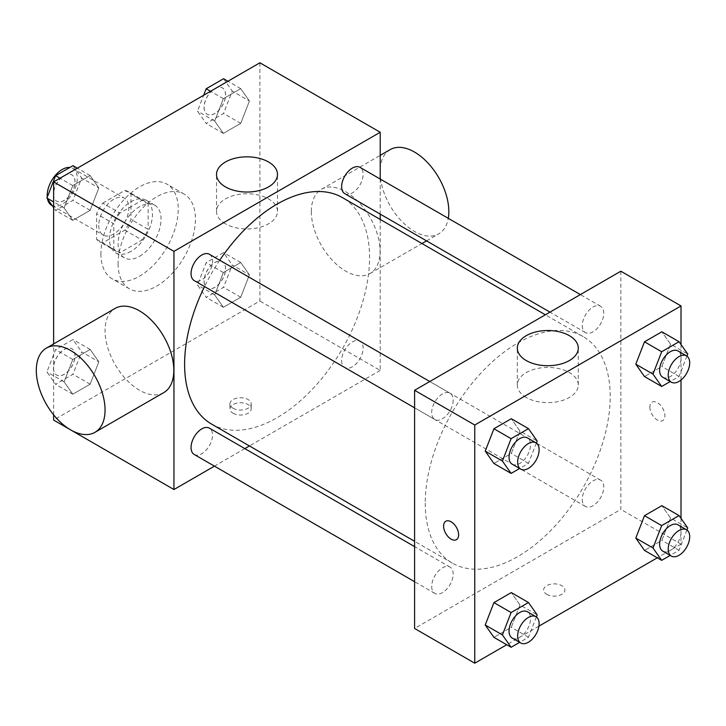 <?xml version="1.0" encoding="UTF-8"?>
<svg xmlns="http://www.w3.org/2000/svg" width="726" height="726" viewBox="0 0 726 726"><rect width="100%" height="100%" fill="white"/><g stroke="black" fill="none" stroke-linecap="round" stroke-linejoin="round"><path stroke-width="0.54" stroke-dasharray="3.63 2.72" d="M47.254 197.2A21.272 12.278 120 0 0 47.499 198.888M51.582 205.267A21.272 12.278 120 0 0 72.854 192.989A21.272 12.278 120 0 0 72.854 168.432A21.272 12.278 120 0 0 69.823 167.479M98.745 225.305A21.272 12.278 120 0 0 103.156 235.042A21.272 12.278 120 0 0 124.418 222.764A21.272 12.278 120 0 0 124.418 198.198A21.272 12.278 120 0 0 108.029 203.897A21.272 12.278 120 0 0 98.745 225.305M102.765 203.135L124.808 190.412A28.877 16.671 120 0 1 128.23 191.61A28.877 16.671 120 0 1 130.979 193.969L130.979 219.424A28.877 16.671 120 0 1 124.808 230.106L102.765 242.838A28.877 16.671 120 0 1 99.344 241.631A28.877 16.671 120 0 1 96.594 239.281L96.594 213.816A28.877 16.671 120 0 1 102.765 203.135L119.953 213.063L141.997 200.331L124.808 190.412M124.808 230.106L141.997 240.034L119.953 252.757L102.765 242.838M96.594 239.281L113.791 249.2L113.791 223.744L96.594 213.816M113.791 249.2A28.877 16.671 120 0 0 116.541 251.559A28.877 16.671 120 0 0 119.953 252.757M141.997 240.034A28.877 16.671 120 0 0 148.168 229.352L130.979 219.424M141.997 200.331A28.877 16.671 120 0 1 145.418 201.538A28.877 16.671 120 0 1 148.168 203.897L148.168 229.352M119.953 213.063A28.877 16.671 120 0 0 113.791 223.744M130.979 251.359A30.383 17.542 -60 0 1 115.779 252.866A30.383 17.542 -60 0 1 115.779 217.773A30.383 17.542 -60 0 1 146.171 200.231A30.383 17.542 -60 0 1 150.826 224.579A30.383 17.542 -60 0 1 130.979 251.359M139.573 256.314A30.383 17.542 120 0 0 159.421 229.543A30.383 17.542 120 0 0 154.765 205.195A30.383 17.542 120 0 0 131.352 213.335A30.383 17.542 120 0 0 118.084 243.909A30.383 17.542 120 0 0 124.382 257.821A30.383 17.542 120 0 0 139.573 256.314M148.168 203.897L130.979 193.969M100.896 253.837A54.695 31.581 120 0 0 112.221 278.875A54.695 31.581 120 0 0 166.916 247.294A54.695 31.581 120 0 0 166.916 184.141A54.695 31.581 120 0 0 124.772 198.797A54.695 31.581 120 0 0 100.896 253.837M118.084 263.765A54.695 31.581 120 0 0 129.409 288.803A54.695 31.581 120 0 0 184.105 257.222A54.695 31.581 120 0 0 184.105 194.069A54.695 31.581 120 0 0 141.96 208.716A54.695 31.581 120 0 0 118.084 263.765M249.417 274.873L240.733 297.252L223.363 307.279L214.678 294.928L223.363 272.549L240.733 262.522L249.417 274.873L240.733 297.252L223.363 307.279L214.678 294.928L223.363 272.549L240.733 262.522L249.417 274.873L232.229 264.954L223.544 287.333L206.175 297.361L197.49 285L206.175 262.621L223.544 252.594L232.229 264.954M249.417 101.005L240.733 123.384L223.363 133.412L214.678 121.061L223.363 98.682L240.733 88.654L249.417 101.005L240.733 123.384L223.363 133.412L214.678 121.061L223.363 98.682L240.733 88.654L249.417 101.005L232.229 91.077L223.544 113.465L206.175 123.484L197.49 111.132L203.643 95.278M259.89 62.799L259.89 300.981L53.624 420.064M53.624 414.836L53.624 343.915M98.836 361.811L90.16 384.19L72.791 394.218L64.106 381.858L72.791 359.479L90.16 349.451L98.836 361.811L90.16 384.19L72.791 394.218L64.106 381.858L72.791 359.479L90.16 349.451L98.836 361.811L81.648 351.883L72.963 374.262L55.603 384.29L46.918 371.939L55.603 349.56L72.963 339.532L81.648 351.883M98.836 187.934L90.16 210.322L72.791 220.341L64.106 207.99L72.791 185.611L90.16 175.583L98.836 187.934L90.16 210.322L72.791 220.341L64.106 207.99L72.791 185.611L90.16 175.583L98.836 187.934L81.648 178.015L72.963 200.394L55.603 210.422L53.624 207.609M380.215 219.434L380.215 370.441L259.89 300.981M380.215 370.441L249.435 445.945M244.834 448.604L214.451 466.146M233.037 413.239A10.636 6.144 0 0 0 244.626 414.573A10.636 6.144 0 0 0 251.196 408.901A10.636 6.144 0 0 0 240.56 402.758A10.636 6.144 0 0 0 229.924 408.901A10.636 6.144 0 0 0 233.037 413.239M211.693 424.156A130.78 75.504 120 0 0 342.472 348.652A130.78 75.504 120 0 0 342.472 197.635M219.733 260.244A130.78 75.504 120 0 0 204.541 286.561M380.215 179.032L380.215 214.116M344.768 193.651A15.192 8.776 120 0 0 359.969 184.885A15.192 8.776 120 0 0 359.969 167.343M341.628 360.568A15.192 8.776 120 0 0 344.768 367.528A15.192 8.776 120 0 0 359.969 358.753A15.192 8.776 120 0 0 359.969 341.211A15.192 8.776 120 0 0 348.253 345.277A15.192 8.776 120 0 0 341.628 360.568M194.196 454.458A15.192 8.776 120 0 0 209.387 445.682A15.192 8.776 120 0 0 209.387 428.14M209.387 254.272A15.192 8.776 -60 0 1 212.536 261.233A15.192 8.776 -60 0 1 205.903 276.515A15.192 8.776 -60 0 1 194.196 280.59M311.318 211.584A48.615 28.069 -120 0 0 332.544 260.507A48.615 28.069 -120 0 0 370.006 273.53A48.615 28.069 -120 0 0 370.006 217.392A48.615 28.069 -120 0 0 321.391 189.323A48.615 28.069 -120 0 0 311.318 211.584M163.74 392.621A48.615 28.069 60 0 1 115.125 364.552A48.615 28.069 60 0 1 115.125 308.414M390.143 149.629A48.615 28.069 -120 0 0 380.079 171.89A48.615 28.069 -120 0 0 401.296 220.813A48.615 28.069 -120 0 0 438.767 233.836A48.615 28.069 -120 0 0 448.287 218.335M225.45 223.808A30.483 17.596 180 0 1 216.52 211.366A30.483 17.596 180 0 1 247.003 193.76A30.483 17.596 180 0 1 277.486 211.366A30.483 17.596 180 0 1 258.665 227.619A30.483 17.596 180 0 1 225.45 223.808M233.037 408.239A10.636 6.144 0 0 0 244.626 409.573A10.636 6.144 0 0 0 251.196 403.901A10.636 6.144 0 0 0 240.56 397.757A10.636 6.144 0 0 0 229.924 403.901A10.636 6.144 0 0 0 233.037 408.239M425.245 503.227A130.78 75.504 120 0 0 452.334 563.095A130.78 75.504 120 0 0 583.114 487.591A130.78 75.504 120 0 0 583.114 336.574A130.78 75.504 120 0 0 482.336 371.612A130.78 75.504 120 0 0 425.245 503.227M453.178 400.162A15.192 8.776 -60 0 1 446.554 415.454A15.192 8.776 -60 0 1 434.838 419.528A15.192 8.776 -60 0 1 434.838 401.977A15.192 8.776 -60 0 1 450.038 393.211A15.192 8.776 -60 0 1 453.178 400.162M582.27 499.506A15.192 8.776 120 0 0 585.419 506.458A15.192 8.776 120 0 0 600.611 497.691A15.192 8.776 120 0 0 600.611 480.14A15.192 8.776 120 0 0 588.904 484.215A15.192 8.776 120 0 0 582.27 499.506M431.698 586.436A15.192 8.776 120 0 0 434.838 593.396A15.192 8.776 120 0 0 450.038 584.621A15.192 8.776 120 0 0 450.038 567.079A15.192 8.776 120 0 0 438.332 571.144A15.192 8.776 120 0 0 431.698 586.436M582.27 325.638A15.192 8.776 120 0 0 585.419 332.59A15.192 8.776 120 0 0 600.611 323.814A15.192 8.776 120 0 0 600.611 306.272A15.192 8.776 120 0 0 588.904 310.347A15.192 8.776 120 0 0 582.27 325.638M620.857 271.206L620.857 509.38L414.591 628.462M681.015 518.391L681.015 544.11L620.857 509.38M681.015 544.11L657.293 557.813M538.928 626.148L506.721 644.742M546.732 594.349A10.636 6.144 0 0 0 558.321 595.683A10.636 6.144 0 0 0 564.882 590.011A10.636 6.144 0 0 0 554.247 583.867A10.636 6.144 0 0 0 543.611 590.011A10.636 6.144 0 0 0 546.732 594.349M670.543 344.142L661.858 331.782L670.543 344.142L661.858 366.521L644.488 376.549L661.858 366.521L670.543 344.142L687.731 354.061M519.97 604.939L511.285 592.588L519.97 604.939L511.285 627.318L493.916 637.346L511.285 627.318L519.97 604.939L537.158 614.868M681.015 344.514L681.015 380.034M670.543 518.01L661.858 505.659L670.543 518.01L661.858 540.389L644.488 550.417L661.858 540.389L670.543 518.01L687.731 527.929M519.97 431.072L511.285 418.72L519.97 431.072L511.285 453.451L493.916 463.478L511.285 453.451L519.97 431.072L537.158 441M649.861 407.032A10.636 6.144 -120 0 0 654.507 417.74A10.636 6.144 -120 0 0 662.702 420.59A10.636 6.144 -120 0 0 662.702 408.302A10.636 6.144 -120 0 0 652.066 402.168A10.636 6.144 -120 0 0 649.861 407.032M445.8 521.25L445.8 521.25A10.636 6.144 60 0 1 454.004 524.099A10.636 6.144 60 0 1 458.641 534.799A10.636 6.144 60 0 1 456.436 539.672L456.436 539.672M649.852 407.041A10.636 6.144 -120 0 0 654.498 417.74A10.636 6.144 -120 0 0 662.693 420.59A10.636 6.144 -120 0 0 662.693 408.311A10.636 6.144 -120 0 0 652.057 402.168A10.636 6.144 -120 0 0 649.852 407.041M526.25 397.476A30.483 17.596 180 0 1 517.32 385.034A30.483 17.596 180 0 1 547.803 367.429A30.483 17.596 180 0 1 578.286 385.034A30.483 17.596 180 0 1 559.474 401.287A30.483 17.596 180 0 1 526.25 397.476M546.732 594.34A10.636 6.144 0 0 0 558.321 595.674A10.636 6.144 0 0 0 564.882 590.002A10.636 6.144 0 0 0 554.247 583.858A10.636 6.144 0 0 0 543.611 590.002A10.636 6.144 0 0 0 546.732 594.34M536.351 443.069L528.474 463.379L519.635 468.479M512.193 464.177A15.192 8.776 120 0 0 527.385 455.411A15.192 8.776 120 0 0 527.385 437.869M528.474 463.379L511.285 453.451M686.923 356.13L679.046 376.44L670.207 381.549M662.765 377.248A15.192 8.776 120 0 0 677.957 368.472A15.192 8.776 120 0 0 677.957 350.93M679.046 376.44L661.858 366.521M536.351 616.937L528.474 637.246L519.635 642.347M512.193 638.054A15.192 8.776 120 0 0 527.385 629.279A15.192 8.776 120 0 0 527.385 611.737M528.474 637.246L511.285 627.318M686.923 529.998L679.046 550.317L670.207 555.417M662.765 551.116A15.192 8.776 120 0 0 677.957 542.349A15.192 8.776 120 0 0 677.957 524.798M679.046 550.317L661.858 540.389M72.963 165.664L81.648 178.015M53.542 194.241A15.192 8.776 120 0 0 56.692 201.202A15.192 8.776 120 0 0 71.883 192.426A15.192 8.776 120 0 0 71.883 174.884A15.192 8.776 120 0 0 60.176 178.95A15.192 8.776 120 0 0 53.542 194.241M90.16 210.322L72.963 200.394M72.791 220.341L55.603 210.422M64.106 207.99L53.624 201.937M72.791 185.611L59.986 178.215M90.16 175.583L77.346 168.187M53.47 194.205A15.192 8.776 120 0 0 56.619 201.156A15.192 8.776 120 0 0 71.81 192.39A15.192 8.776 120 0 0 71.81 174.839A15.192 8.776 120 0 0 60.104 178.914A15.192 8.776 120 0 0 53.47 194.205M223.544 78.726L232.229 91.077M204.115 107.312A15.192 8.776 120 0 0 207.264 114.263A15.192 8.776 120 0 0 222.455 105.497A15.192 8.776 120 0 0 222.455 87.946A15.192 8.776 120 0 0 210.749 92.02A15.192 8.776 120 0 0 204.115 107.312M240.733 123.384L223.544 113.465M223.363 133.412L206.175 123.484M214.678 121.061L197.49 111.132M223.363 98.682L210.558 91.285M240.733 88.654L227.928 81.258M204.042 107.266A15.192 8.776 120 0 0 207.191 114.227A15.192 8.776 120 0 0 222.383 105.451A15.192 8.776 120 0 0 222.383 87.91A15.192 8.776 120 0 0 210.676 91.984A15.192 8.776 120 0 0 204.042 107.266M53.542 368.109A15.192 8.776 120 0 0 56.692 375.07A15.192 8.776 120 0 0 71.883 366.294A15.192 8.776 120 0 0 71.883 348.752A15.192 8.776 120 0 0 60.176 352.827A15.192 8.776 120 0 0 53.542 368.109M90.16 384.19L72.963 374.262M72.791 394.218L55.603 384.29M64.106 381.858L46.918 371.939M72.791 359.479L55.603 349.56M90.16 349.451L72.963 339.532M53.47 368.073A15.192 8.776 120 0 0 56.619 375.024A15.192 8.776 120 0 0 71.81 366.258A15.192 8.776 120 0 0 71.81 348.716A15.192 8.776 120 0 0 60.104 352.782A15.192 8.776 120 0 0 53.47 368.073M204.115 281.18A15.192 8.776 120 0 0 207.264 288.131A15.192 8.776 120 0 0 222.455 279.365A15.192 8.776 120 0 0 222.455 261.823A15.192 8.776 120 0 0 210.749 265.888A15.192 8.776 120 0 0 204.115 281.18M240.733 297.252L223.544 287.333M223.363 307.279L206.175 297.361M214.678 294.928L197.49 285M223.363 272.549L206.175 262.621M240.733 262.522L223.544 252.594M204.042 281.144A15.192 8.776 120 0 0 207.191 288.095A15.192 8.776 120 0 0 222.383 279.319A15.192 8.776 120 0 0 222.383 261.777A15.192 8.776 120 0 0 210.676 265.852A15.192 8.776 120 0 0 204.042 281.144M52.254 205.658L103.156 235.042M72.854 168.432L124.418 198.198M154.765 205.195L146.171 200.231M124.382 257.821L115.779 252.866M145.418 201.538L128.23 191.61M116.541 251.559L99.344 241.631M184.105 194.069L166.916 184.141M129.409 288.803L112.221 278.875M370.006 273.53L421.969 243.537M426.57 240.878L438.767 233.836M321.391 189.323L380.215 155.364M277.486 211.366L277.486 174.449M216.52 211.366L216.52 174.449M229.924 403.901L229.924 408.901M251.196 403.901L251.196 408.901M583.114 336.574L545.371 314.785M452.334 563.095L414.591 541.306M414.591 407.83L434.838 419.528M429.783 381.522L450.038 393.211M600.611 480.14L359.969 341.211M585.419 506.458L344.768 367.528M450.038 567.079L414.591 546.614M434.838 593.396L414.591 581.698M600.611 306.272L580.355 294.584M585.419 332.59L549.972 312.126M578.286 385.034L578.286 348.108M517.32 385.034L517.32 348.108"/><path stroke-width="1.09" d="M69.823 167.479A21.272 12.278 120 0 0 54.74 176.1A21.272 12.278 120 0 0 47.181 195.53A21.272 12.278 120 0 0 47.254 197.2M47.499 198.888A21.272 12.278 120 0 0 51.582 205.267L52.254 205.658M214.451 466.146L173.95 489.533L53.624 420.064L53.624 414.836M53.624 343.915L53.624 181.89L259.89 62.799L380.215 132.268L380.215 179.032M249.435 445.945L244.834 448.604M204.541 286.561A130.78 75.504 120 0 0 184.604 364.289A130.78 75.504 120 0 0 211.693 424.156L414.591 541.306M545.371 314.785L342.472 197.635A130.78 75.504 120 0 0 219.733 260.244M380.215 214.116L380.215 219.434M173.95 489.533L173.95 251.35L380.215 132.268M580.355 294.584L359.969 167.343A15.192 8.776 120 0 0 348.253 171.409A15.192 8.776 120 0 0 341.628 186.7A15.192 8.776 120 0 0 344.768 193.651L549.972 312.126M414.591 546.614L209.387 428.14A15.192 8.776 120 0 0 197.681 432.215A15.192 8.776 120 0 0 191.047 447.506A15.192 8.776 120 0 0 194.196 454.458L414.591 581.698M414.591 407.83L194.196 280.59A15.192 8.776 -60 0 1 194.196 263.048A15.192 8.776 -60 0 1 209.387 254.272L429.783 381.522M173.95 251.35L53.624 181.89M225.45 186.891A30.483 17.596 180 0 1 216.52 174.449A30.483 17.596 180 0 1 247.003 156.843A30.483 17.596 180 0 1 277.486 174.449A30.483 17.596 180 0 1 258.665 190.702A30.483 17.596 180 0 1 225.45 186.891M46.373 348.108L115.125 308.414A48.615 28.069 60 0 1 152.587 321.436A48.615 28.069 60 0 1 173.813 370.36A48.615 28.069 60 0 1 163.74 392.621L94.988 432.315A48.615 28.069 60 0 1 46.373 404.246A48.615 28.069 60 0 1 46.373 348.108A48.615 28.069 60 0 1 83.835 361.131A48.615 28.069 60 0 1 105.052 410.063A48.615 28.069 60 0 1 94.988 432.315M448.287 218.335A48.615 28.069 -120 0 0 430.4 165.764A48.615 28.069 -120 0 0 390.143 149.629L380.215 155.364M506.721 644.742L474.75 663.201L414.591 628.462L414.591 390.289L620.857 271.206L681.015 305.936L681.015 344.514M657.293 557.813L538.928 626.148M644.488 376.549L635.804 364.189L644.488 341.81L661.858 331.782L644.488 341.81L635.804 364.189L644.488 376.549L661.676 386.468L652.992 374.117L661.676 351.738L679.046 341.71L687.731 354.061L686.923 356.13M493.916 637.346L485.231 624.995L493.916 602.616L511.285 592.588L493.916 602.616L485.231 624.995L493.916 637.346L511.104 647.274L502.419 634.923L511.104 612.535L528.474 602.516L537.158 614.868L536.351 616.937M681.015 380.034L681.015 518.391M474.75 663.201L474.75 425.019L681.015 305.936M644.488 550.417L635.804 538.066L644.488 515.678L661.858 505.659L644.488 515.678L635.804 538.066L644.488 550.417L661.676 560.336L652.992 547.985L661.676 525.606L679.046 515.578L687.731 527.929L686.923 529.998M493.916 463.478L485.231 451.127L493.916 428.748L511.285 418.72L493.916 428.748L485.231 451.127L493.916 463.478L511.104 473.406L502.419 461.046L511.104 438.667L528.474 428.639L537.158 441L536.351 443.069M474.75 425.019L414.591 390.289M526.25 360.559A30.483 17.596 180 0 1 517.32 348.108A30.483 17.596 180 0 1 547.803 330.511A30.483 17.596 180 0 1 578.286 348.108A30.483 17.596 180 0 1 559.474 364.37A30.483 17.596 180 0 1 526.25 360.559M458.632 534.808A10.636 6.144 60 0 1 456.436 539.672A10.636 6.144 60 0 1 445.8 533.537A10.636 6.144 60 0 1 445.8 521.25A10.636 6.144 60 0 1 453.995 524.099A10.636 6.144 60 0 1 458.632 534.808M456.436 539.672A10.636 6.144 60 0 1 445.8 533.528A10.636 6.144 60 0 1 445.8 521.25M519.635 468.479L511.104 473.406M535.979 442.824L527.385 437.869A15.192 8.776 120 0 0 515.678 441.934A15.192 8.776 120 0 0 509.044 457.226A15.192 8.776 120 0 0 512.193 464.177L520.787 469.141A15.192 8.776 120 0 0 535.979 460.375A15.192 8.776 120 0 0 535.979 442.824A15.192 8.776 120 0 0 524.272 446.898A15.192 8.776 120 0 0 517.638 462.19A15.192 8.776 120 0 0 520.787 469.141M502.419 461.046L485.231 451.127M511.104 438.667L493.916 428.748M528.474 428.639L511.285 418.72M670.207 381.549L661.676 386.468M686.551 355.894L677.957 350.93A15.192 8.776 120 0 0 666.25 355.005A15.192 8.776 120 0 0 659.616 370.296A15.192 8.776 120 0 0 662.765 377.248L671.359 382.212A15.192 8.776 120 0 0 686.551 373.436A15.192 8.776 120 0 0 686.551 355.894A15.192 8.776 120 0 0 674.844 359.969A15.192 8.776 120 0 0 668.21 375.251A15.192 8.776 120 0 0 671.359 382.212M652.992 374.117L635.804 364.189M661.676 351.738L644.488 341.81M679.046 341.71L661.858 331.782M519.635 642.347L511.104 647.274M535.979 616.701L527.385 611.737A15.192 8.776 120 0 0 515.678 615.802A15.192 8.776 120 0 0 509.044 631.094A15.192 8.776 120 0 0 512.193 638.054L520.787 643.009A15.192 8.776 120 0 0 535.979 634.243A15.192 8.776 120 0 0 535.979 616.701A15.192 8.776 120 0 0 524.272 620.766A15.192 8.776 120 0 0 517.638 636.058A15.192 8.776 120 0 0 520.787 643.009M502.419 634.923L485.231 624.995M511.104 612.535L493.916 602.616M528.474 602.516L511.285 592.588M670.207 555.417L661.676 560.336M686.551 529.762L677.957 524.798A15.192 8.776 120 0 0 666.25 528.873A15.192 8.776 120 0 0 659.616 544.164A15.192 8.776 120 0 0 662.765 551.116L671.359 556.08A15.192 8.776 120 0 0 686.551 547.304A15.192 8.776 120 0 0 686.551 529.762A15.192 8.776 120 0 0 674.844 533.837A15.192 8.776 120 0 0 668.21 549.128A15.192 8.776 120 0 0 671.359 556.08M652.992 547.985L635.804 538.066M661.676 525.606L644.488 515.678M679.046 515.578L661.858 505.659M53.624 207.609L46.918 198.071L55.603 175.683L72.963 165.664L77.346 168.187M53.624 201.937L46.918 198.071M59.986 178.215L55.603 175.683M203.643 95.278L206.175 88.753L223.544 78.726L227.928 81.258M210.558 91.285L206.175 88.753M421.969 243.537L426.57 240.878"/></g></svg>
